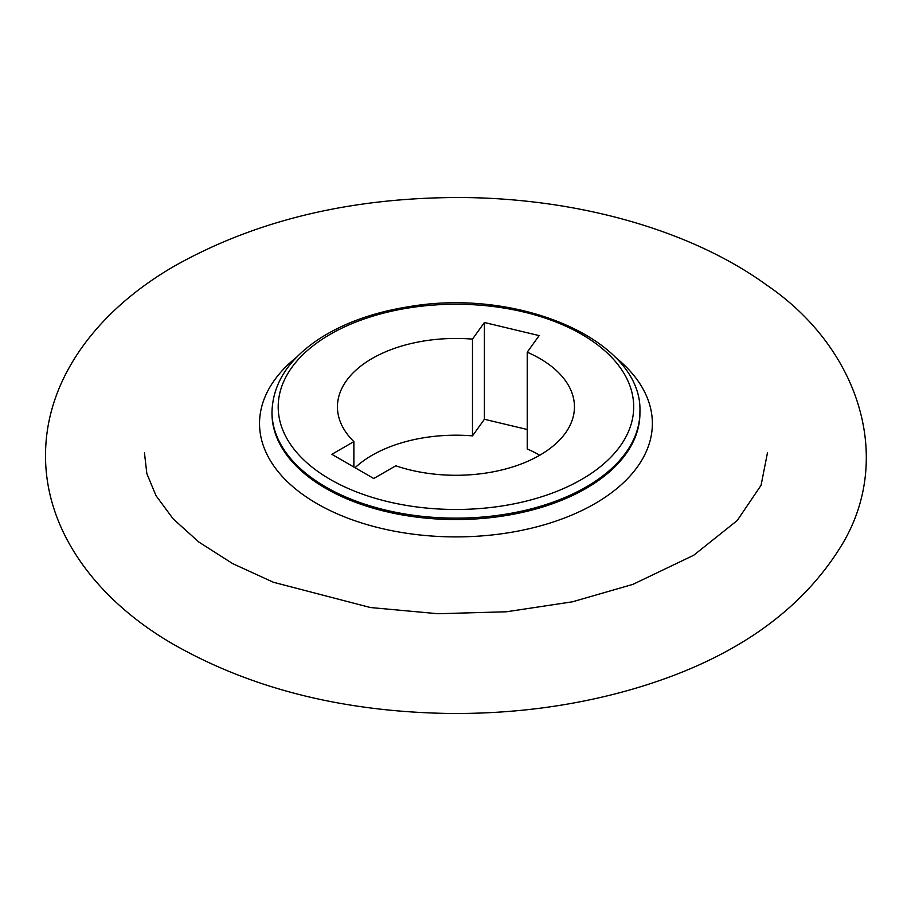 <?xml version="1.0" encoding="UTF-8"?>
<svg xmlns="http://www.w3.org/2000/svg" width="911" height="911" viewBox="0 0 911 911"><rect width="100%" height="100%" fill="white"/><g stroke="black" fill="none" stroke-linecap="round" stroke-linejoin="round"><path stroke-width="1.37" d="M353.867 467.024L353.867 441.607A118.498 68.416 180 0 1 337.446 406.864A118.498 68.416 180 0 1 472.49 339.12L472.49 435.868L484.401 419.265L527.23 429.502M472.49 435.868A118.498 68.416 0 0 0 355.074 467.719M539.745 455.238A118.498 68.416 0 0 0 527.23 448.964L527.23 352.204L539.141 335.601L484.401 322.505L472.49 339.12M527.23 352.204A118.498 68.416 180 0 1 574.454 406.864A118.498 68.416 180 0 1 514.738 466.273A118.498 68.416 180 0 1 395.761 465.794L373.749 478.503L331.855 454.316L353.867 441.607M484.401 419.265L484.401 322.505M615.05 356.998A196.412 113.397 180 0 1 583.393 509.784A196.412 113.397 180 0 1 317.062 503.681A196.412 113.397 180 0 1 296.861 356.998M330.26 479.425A177.759 102.624 0 0 0 627.645 433.42A177.759 102.624 0 0 0 409.95 307.736A177.759 102.624 0 0 0 330.26 479.425M325.865 487.043A183.976 106.211 180 0 1 271.979 411.943L271.979 413.343A183.976 106.211 0 0 0 325.865 488.444A183.976 106.211 0 0 0 526.353 511.47A183.976 106.211 0 0 0 639.921 413.343L639.921 411.943A183.976 106.211 180 0 1 526.353 510.069A183.976 106.211 180 0 1 325.865 487.043M271.979 411.943C272.856 382.984 289.174 358.251 320.934 337.753C345.52 322.312 375.15 311.904 409.836 306.54C519.908 287.717 642.984 340.942 639.921 411.943M766.811 285.166C690.606 229.766 576.993 198.222 461.16 197.516C352.056 197.345 256.925 219.961 175.743 265.34C98.445 309.467 46.575 377.291 45.55 452.938C44.183 528.835 94.414 597.775 170.756 642.779C249.682 688.443 342.991 712.015 450.672 713.484C514.385 713.894 575.046 705.763 632.644 689.126C732.717 660.008 803.172 610.734 844.007 541.293C893.782 454.054 856.852 346.328 766.811 285.166M144.45 452.869L146.853 473.663L156.032 495.709L173.192 518.928L198.837 542.034L232.647 563.613L273.448 582.277L370.378 607.523L437.975 613.729L506.425 611.782L572.461 601.807L632.86 584.384L693.692 555.266L737.215 520.545L761.072 485.267L767.449 452.869"/></g></svg>
